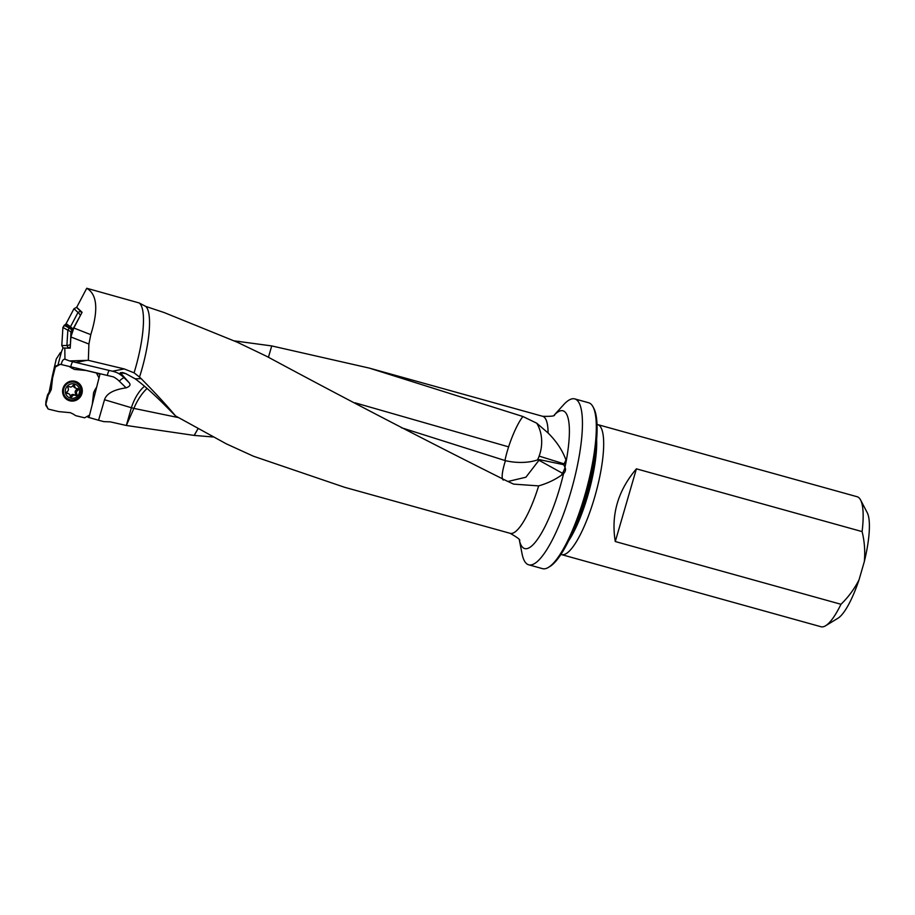 <?xml version="1.0" encoding="UTF-8"?>
<svg xmlns="http://www.w3.org/2000/svg" width="915" height="915" viewBox="0 0 915 915"><rect width="100%" height="100%" fill="white"/><g stroke="black" fill="none" stroke-linecap="round" stroke-linejoin="round"><path stroke-width="1.37" d="M117.658 372.977A32.391 31.362 -63.6 0 1 124.223 377.872A5.399 1.281 -45.6 0 0 119.316 381.189A26.993 26.135 116.4 0 0 113.437 376.889L61.316 364.559C61.911 361.002 63.124 359.218 64.954 359.206L69.54 360.933L88.332 360.327L88.915 344.04L90.779 334.65C98.546 309.819 97.196 294.356 86.742 288.259L139.16 302.957L145.782 306.434L164.151 312.553L237.225 342.199M147.086 388.452A32.391 14.343 -66.8 0 0 133.876 408.387L126.339 425.475L131.383 407.724L104.516 399.741L98.557 420.26L87.943 417.183M49.055 392.649L52.109 377.323M52.613 374.944L56.25 359.035L60.321 352.71L60.939 352.961L63.055 347.94L61.797 345.55L63.055 347.94M98.557 420.26L103.853 421.643L110.315 421.861L126.236 425.452M113.437 376.889L100.067 373.732L88.927 417.583M104.516 399.741C106.46 393.61 113.654 389.653 126.121 387.846C129.987 386.462 130.948 384.712 129.015 382.573L120.288 372.679L125.812 373.64L135.18 378.81C143.461 384.895 153.56 393.885 165.466 405.791L175.554 415.936L226.337 443.855L253.478 456.242L344.578 487.283L510.147 533.319A60.722 14.892 -74.5 0 0 538.672 485.888L513.624 484.126L506.075 480.604M86.742 288.259L76.711 307.303L82.087 312.301L73.818 327.993L70.89 336.972L70.203 348.157L63.329 347.986L68.671 348.157M58.137 364.364L61.58 351.326M88.332 360.327L124.268 368.939L134.082 372.828A62.071 15.223 -74.5 0 0 139.16 302.957M122.656 375.779A32.391 31.362 116.4 0 0 118.87 373.549A32.391 31.362 116.4 0 0 112.431 371.216L69.54 360.933M538.672 485.888C547.147 483.44 554.696 479.906 561.318 475.297A32.391 25.025 117.8 0 0 562.496 473.272A32.391 25.025 117.8 0 0 565.081 467.496L563.686 464.683L539.45 459.65L537.517 459.902A32.208 15.052 -174.8 0 1 505.435 460.668L401.308 427.694M539.45 459.65L525.908 477.218L507.951 481.484M503.376 480.066A32.391 6.096 112.5 0 1 505.435 460.668M237.488 342.324L266.803 356.393C347.494 399.866 427.248 441.27 506.087 480.604M134.082 372.828L139.515 377.083A60.722 14.892 -74.5 0 0 145.782 306.434M139.515 377.083L141.162 378.627C155.115 392.752 166.587 405.196 175.554 415.936M234.377 340.883L271.732 345.927L369.225 368.082L522.934 416.519L536.728 423.199L548.096 433.001A60.722 14.892 -74.5 0 0 542.675 416.302C551.276 416.519 555.222 416.028 554.513 414.838M126.339 425.475L194.232 435.426L212.943 436.97M561.318 475.297L563.537 473.673C565.459 471.694 565.973 469.635 565.081 467.496M563.686 464.683L565.962 460.016C562.519 450.454 556.572 441.453 548.096 433.001M560.929 554.387A67.47 16.55 -74.5 0 0 561.547 554.604L820.995 626.741A67.47 16.55 -74.5 0 0 825.616 625.746A67.47 16.55 -74.5 0 0 840.976 604.277C848.354 597.14 854.358 588.997 859.025 579.858L864.309 561.638C865.258 551.413 864.526 541.394 862.102 531.592A67.47 16.55 -74.5 0 0 860.58 499.967A67.47 16.55 -74.5 0 0 857.87 497.005A67.47 16.55 -74.5 0 0 857.138 496.731L597.689 424.594A67.47 16.55 -74.5 0 0 597.049 424.469M859.025 579.858A56.627 13.897 105.5 0 1 837.9 618.277L825.616 625.746M860.58 499.967L867.248 512.709A56.627 13.897 105.5 0 1 864.309 561.638M593.057 406.889L593.892 408.467A84.74 20.793 105.5 0 1 586.881 491.618A84.74 20.793 105.5 0 1 549.961 566.454L548.44 567.38A86.09 21.125 -74.5 0 0 585.943 491.366A86.09 21.125 -74.5 0 0 593.057 406.889A86.09 21.125 -74.5 0 0 588.654 402.76L574.792 398.906A86.09 21.125 105.5 0 1 572.081 487.512A86.09 21.125 105.5 0 1 528.676 564.795A86.09 21.125 105.5 0 1 522.088 553.93L519.423 540.433M528.676 564.795L542.538 568.65A86.09 21.125 -74.5 0 0 548.44 567.38M561.547 554.604A67.47 16.55 -74.5 0 0 595.127 495.564A67.47 16.55 -74.5 0 0 598.421 424.88A67.47 16.55 -74.5 0 0 597.689 424.594M862.102 531.592L636.405 468.835C617.922 490.634 610.877 514.87 615.28 541.531L840.976 604.277M615.28 541.531L636.405 468.835M554.296 414.998L563.549 404.807A86.09 21.125 105.5 0 1 574.792 398.906M123.651 372.874L120.391 372.76L122.37 372.519A32.391 32.391 0 0 1 122.976 372.679M238.769 341.249L238.472 342.782M268.45 357.216L271.732 345.927M178.299 417.56L133.876 408.387A32.391 1.475 -163.8 0 0 131.383 407.724A32.391 16.882 106.6 0 1 144.513 386.233M194.232 435.426L197.972 428.849M194.163 435.414L197.915 428.815M536.728 423.199A32.391 25.208 -81.7 0 1 539.141 456.116A32.391 25.208 -81.7 0 1 537.517 459.902M564.063 464.282A32.391 25.334 106.3 0 0 564.258 463.905A32.391 25.334 106.3 0 0 565.962 460.016M355.031 402.817L508.614 446.863A32.391 6.405 109.8 0 1 522.934 416.519M504.954 460.531A32.391 6.405 109.8 0 1 508.614 446.863M70.89 336.972L88.915 344.04M73.818 327.993L90.779 334.65M97.871 373.869L100.067 373.732M81.046 314.268L73.051 328.908L72.171 329.835L69.574 327.742L67.859 330.006L66.898 345.493L68.248 347.929M80.737 311.054L78.004 312.473L73.978 308.721L76.711 307.303L73.978 308.721L66.086 323.704L62.906 327.456L61.797 345.55L66.898 345.493M78.004 312.473L70.455 326.804L73.051 328.908M67.836 330.166L62.906 327.456L64.21 325.294L69.14 328.005M69.506 327.787L65.079 324.768L66.086 323.704L70.501 326.724M72.171 329.835L70.947 331.79L70.352 345.847M69.574 327.742L70.455 326.804M62.895 388.772A10.122 9.802 -63.6 0 1 76.952 382.001A10.122 9.802 -63.6 0 1 81.218 395.417A10.122 9.802 -63.6 0 1 62.895 388.772M49.421 409.371L48.118 408.982L49.421 409.371M58.503 411.556L49.49 409.394L58.503 411.556M70.421 412.688L59.075 411.647L70.421 412.688L73.635 414.289L70.421 412.688M73.863 414.529L75.865 415.707L73.863 414.529M84.626 417.812L75.865 415.707L84.626 417.812L89.521 415.113L84.626 417.812M89.819 414.072L89.521 415.113L89.819 414.072M92.186 404.75L89.842 413.992L92.186 404.75M93.616 392.569L92.301 404.167L93.616 392.569L95.263 389.241L93.616 392.569M95.503 389.012L96.716 386.931L95.503 389.012M99.003 377.941L96.716 386.931L99.003 377.941L96.475 373.023L99.003 377.941M95.457 372.748L96.475 373.023L95.457 372.748M86.376 370.564L95.389 372.725L86.376 370.564M74.47 369.431L85.816 370.472L74.47 369.431L71.244 367.83L74.47 369.431M71.027 367.59L69.014 366.412L71.027 367.59M60.253 364.307L69.014 366.412L60.253 364.307L55.929 365.931L55.369 367.007L60.253 364.307M55.06 368.047L55.369 367.007L54.294 368.493L55.369 367.007M45.75 405.128L48.118 408.982L45.887 404.178L45.75 405.128L45.887 401.525L47.546 394.903L50.714 389.516L52.247 376.397L52.59 377.952L55.049 368.127L53.996 369.523M50.748 389.287L51.274 389.55L49.627 392.867L51.274 389.55L52.144 376.98M48.724 392.97L49.387 393.107L48.175 395.188L49.627 392.867L49.101 392.604M45.979 401.079L45.887 404.178L48.175 395.188L47.511 395.051M52.247 376.397L53.974 369.591M54.294 368.493L55.929 365.931M67.161 391.654A1.029 0.995 116.4 0 0 67.676 393.541A2.585 2.493 116.4 0 1 70.192 396.012A1.029 0.995 116.4 0 0 72.056 396.458A2.585 2.493 116.4 0 1 75.476 395.406A1.029 0.995 116.4 0 0 76.826 393.976A2.585 2.493 116.4 0 1 77.718 390.465A1.029 0.995 116.4 0 0 77.215 388.578A2.585 2.493 116.4 0 1 74.687 386.107A1.029 0.995 116.4 0 0 72.823 385.661A2.585 2.493 116.4 0 1 69.414 386.713A1.029 0.995 116.4 0 0 68.053 388.143A2.585 2.493 116.4 0 1 67.161 391.654M65.503 389.401A7.354 7.126 -63.6 0 1 77.478 385.718A7.354 7.126 -63.6 0 1 74.344 398.059A7.354 7.126 -63.6 0 1 65.503 389.401M63.695 388.909A9.036 8.75 -63.6 0 1 76.254 382.859A9.036 8.75 -63.6 0 1 80.062 394.845A9.036 8.75 -63.6 0 1 63.695 388.909M66.886 382.893A9.036 8.75 -63.6 0 1 75.385 382.424L76.254 382.859M68.202 399.043L67.333 398.62A9.036 8.75 -63.6 0 1 62.586 391.563M68.831 393.793L67.504 393.13A2.585 2.493 116.4 0 0 66.738 392.901M70.226 396.252A1.029 0.995 116.4 0 0 70.73 395.795L72.056 396.458M75.305 395.326L74.149 394.754A2.585 2.493 116.4 0 0 70.73 395.795M74.241 394.8A1.029 0.995 116.4 0 0 75.499 393.313L76.826 393.976M76.826 388.555A1.029 0.995 116.4 0 1 76.391 389.801A2.585 2.493 116.4 0 0 75.499 393.313M73.326 385.204A1.029 0.995 116.4 0 1 73.36 385.455A2.585 2.493 116.4 0 0 74.733 387.663L76.059 388.326M73.978 308.721L66.086 323.704M65.079 324.768L64.21 325.294M62.906 327.456L61.797 345.55M45.887 404.178L48.175 395.188M51.274 389.55L52.59 377.952M52.693 377.369L55.049 368.127M109.217 370.438A5.399 1.315 -76.5 0 0 107.307 375.425M72.708 361.688A5.399 1.315 -76.5 0 0 70.764 366.789M126.121 387.846L119.316 381.189M64.816 348.135L64.954 359.206M75.922 362.454L86.742 360.373M112.431 371.216L124.268 368.939M519.446 540.49A71.519 17.545 -74.5 0 0 538.855 537.357A71.519 17.545 -74.5 0 0 563.537 473.673M564.967 467.302A71.519 17.545 -74.5 0 0 554.353 414.964M572.287 532.976A65.537 16.081 -74.5 0 0 587.121 494.889A65.537 16.081 -74.5 0 0 595.734 448.67M568.535 540.982A65.651 16.104 -74.5 0 0 587.933 495.129A65.651 16.104 -74.5 0 0 596.637 439.875M125.538 378.524L124.223 377.872L129.015 382.573M141.162 378.627L135.18 378.81M122.358 372.519A32.391 32.391 0 0 1 122.427 372.531L125.344 373.469M123.353 372.817L124.566 373.171M562.496 473.272L539.164 460.371M564.258 463.905L539.141 456.116M76.403 307.291L80.44 311.043M69.014 328.096L72.102 329.88M70.947 331.79L67.859 330.006M66.909 345.687L70.158 344.749M70.261 347.208L68.087 347.837M80.257 311.043L81.744 312.953M80.314 315.126L78.107 312.312M54.397 368.196L55.483 366.709M76.574 381.818A10.122 9.802 -63.6 0 1 80.474 395.051A10.122 9.802 -63.6 0 1 67.573 399.935M65.262 398.139A9.825 9.505 116.4 0 0 78.862 396.698M80.806 392.764A9.825 9.505 116.4 0 0 73.749 381.063M66.864 393.13L67.676 393.541M76.391 389.801L77.718 390.465M73.36 385.455L74.687 386.107M369.225 368.082L542.675 416.302M510.147 533.319C517.627 537.574 520.749 540.022 519.526 540.674M74.058 394.708L75.385 395.36"/></g></svg>
